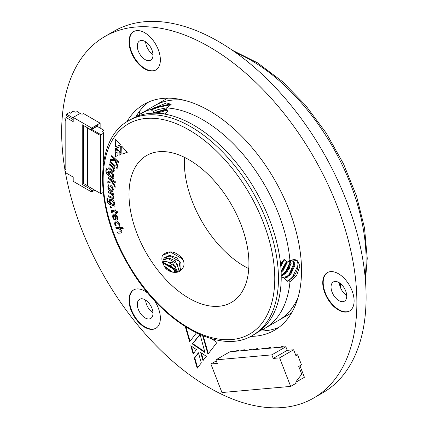 <?xml version="1.0" encoding="UTF-8"?>
<svg xmlns="http://www.w3.org/2000/svg" width="429" height="429" viewBox="0 0 429 429"><rect width="100%" height="100%" fill="white"/><g stroke="black" fill="none" stroke-linecap="round" stroke-linejoin="round"><path stroke-width="0.64" d="M139.602 111.17A156.564 90.39 -120 0 0 139.125 114.699M263.025 329.295A156.564 90.39 -120 0 0 266.318 330.652M340.385 287.36A166.35 96.042 -120 0 0 340.588 283.719M183.639 100.139A123.949 71.563 -120 0 0 154.762 105.614A123.949 71.563 -120 0 0 154.719 105.641M278.662 320.324A123.949 71.563 -120 0 0 278.711 320.297A123.949 71.563 -120 0 0 297.887 298.032M287.891 277.07A104.504 60.339 -120 0 0 288.331 275.429M289.736 268.356A104.504 60.339 -120 0 0 290.09 265.637M100.134 128.062L100.134 123.161L83.532 113.572L82.604 114.103L79.376 113.835L73.198 117.407L73.198 121.643L66.275 117.648L64.892 118.447L65.814 120.763L65.814 169.444L64.892 169.981L64.892 170.699L66.275 173.096L73.198 177.091L73.198 181.322L91.645 191.977L94.782 190.165M87.489 185.741L83.714 183.558L82.239 184.411L82.239 124.759L90.723 129.655L91.645 129.124L91.645 128.062L100.134 123.161M91.645 129.124L98.016 125.45L98.016 126.834L97.093 126.303L98.016 125.45M104.011 160.001L104.011 130.298L102.536 131.151L103.641 133.172L100.965 134.717L91.463 129.231M103.641 162.135L103.641 133.172M87.489 185.955L87.489 127.788L87.682 186.063L100.504 193.468L100.504 135.516L100.965 134.717M100.504 193.468L100.965 193.736L103.201 192.444M68.055 116.618L66.275 117.648M83.714 183.558L83.714 125.611M82.239 184.411L90.723 189.312L92.015 188.567M90.723 189.312L91.645 190.91L93.86 189.634M91.924 128.963L92.203 129.124L97.093 125.981M91.645 190.91L91.645 191.977M73.198 117.407L91.645 128.062M92.203 129.124L97.093 126.303M104.011 130.298L98.016 126.834M87.682 128.11L100.504 135.516M80.99 113.969A0.654 0.375 0 0 0 80.893 113.894L77.349 111.653L75.777 112.028A0.654 0.375 0 0 1 74.855 112.028L73.241 111.095L71.396 112.162L71.396 112.961M71.627 112.291L71.627 112.827A0.654 0.375 0 0 0 71.82 112.559A0.654 0.375 0 0 0 71.627 112.291L71.396 112.162M71.627 112.827L71.166 113.09A0.654 0.375 0 0 1 70.243 113.09L69.321 112.559L66.554 114.157L66.554 115.755L73.198 119.589M73.198 117.991L66.554 114.157M354.107 300.895A22.179 12.806 -120 0 0 344.423 278.571A22.179 12.806 -120 0 0 327.332 272.63A22.179 12.806 -120 0 0 327.332 298.241A22.179 12.806 -120 0 0 349.512 311.046A22.179 12.806 -120 0 0 354.107 300.895M148.509 293.79A22.179 12.806 -120 0 0 133.596 289.934A22.179 12.806 -120 0 0 133.596 315.546A22.179 12.806 -120 0 0 155.775 328.351A22.179 12.806 -120 0 0 160.366 318.2A22.179 12.806 -120 0 0 154.279 300.354M160.366 59.883A22.179 12.806 -120 0 0 150.686 37.559A22.179 12.806 -120 0 0 133.596 31.617A22.179 12.806 -120 0 0 133.596 57.229A22.179 12.806 -120 0 0 155.775 70.034A22.179 12.806 -120 0 0 160.366 59.883M65.197 171.225A208.751 120.522 -120 0 0 168.061 357.153A208.751 120.522 -120 0 0 313.642 398.058A208.751 120.522 -120 0 0 356.874 302.493A208.751 120.522 -120 0 0 265.755 92.412A208.751 120.522 -120 0 0 104.891 36.486A208.751 120.522 -120 0 0 64.977 169.932M250.74 336.374A130.47 75.327 -120 0 0 274.501 330.26A130.47 75.327 -120 0 0 301.523 270.533A130.47 75.327 -120 0 0 244.568 139.232A130.47 75.327 -120 0 0 144.031 104.279A130.47 75.327 -120 0 0 126.855 121.798M201.319 362.886L197.195 368.243L194.31 358.135L198.423 352.772L201.319 362.886M200.118 334.636L204.939 352.509L192.294 343.929L199.86 334.523M211.588 338.754L217.01 342.433L207.947 354.177L202.649 335.703M196.407 332.925L189.65 341.757L185.339 326.737M196.418 349.592L193.141 353.941L190.776 345.769L196.418 349.592M200.633 352.461L206.344 356.333L202.997 360.628L200.633 352.461M148.804 101.898A130.47 75.327 -120 0 0 135.87 116.838M259.54 331.049A130.47 75.327 -120 0 0 278.947 327.316M313.642 398.058L322.865 392.728A208.751 120.522 -120 0 0 366.098 297.168A208.751 120.522 -120 0 0 274.978 87.087A208.751 120.522 -120 0 0 114.114 31.156L104.891 36.486M133.827 31.489A22.179 12.806 -120 0 0 134.057 56.96A22.179 12.806 -120 0 0 156 69.895M152.987 55.089A11.09 6.403 -120 0 0 148.144 43.924A11.09 6.403 -120 0 0 139.602 40.953A11.09 6.403 -120 0 0 139.602 53.759A11.09 6.403 -120 0 0 150.692 60.162A11.09 6.403 -120 0 0 152.987 55.089M133.827 289.806A22.179 12.806 -120 0 0 134.057 315.283A22.179 12.806 -120 0 0 156 328.217M152.987 313.406A11.09 6.403 -120 0 0 148.144 302.247A11.09 6.403 -120 0 0 139.602 299.276A11.09 6.403 -120 0 0 139.602 312.081A11.09 6.403 -120 0 0 150.692 318.484A11.09 6.403 -120 0 0 152.987 313.406M327.568 272.501A22.179 12.806 -120 0 0 327.794 297.978A22.179 12.806 -120 0 0 349.742 310.912M346.729 296.101A11.09 6.403 -120 0 0 341.886 284.942A11.09 6.403 -120 0 0 333.338 281.971A11.09 6.403 -120 0 0 333.338 294.777A11.09 6.403 -120 0 0 344.428 301.179A11.09 6.403 -120 0 0 346.729 296.101M152.971 54.531A11.09 6.403 60 0 1 145.619 41.795M152.971 312.848A11.09 6.403 60 0 1 145.619 300.118M346.712 295.543A11.09 6.403 60 0 1 339.36 282.808M197.587 367.733L194.771 357.866L194.31 358.135M194.771 357.866L198.493 353.019M204.751 351.796L192.755 343.661L192.294 343.929M192.755 343.661L200.043 334.604M208.338 353.668L203.255 335.945M190.042 341.248L185.998 327.145M193.527 353.421L191.447 346.224M203.394 360.124L201.303 352.917M115.396 224.265L116.313 225.944L115.53 225.885L114.623 223.986L115.079 221.096L116.023 220.924C117.685 221.144 118.93 222.394 119.75 224.667L120.002 226.239L119.16 226.174L119.042 224.614L116.474 222.152L115.707 222.286L115.396 224.265M111.368 207.909L111.009 208.001L110.264 207.046L110.698 206.44L111.443 207.384L111.288 207.979M110.419 206.462L110.698 206.44M112.082 212.242L112.403 212.972L111.669 212.8L111.277 211.728L111.519 210.328L115.256 210.961L115.004 209.824L115.733 209.996L115.991 211.132L117.192 211.417L117.739 212.65L116.254 212.307L116.624 213.958L115.894 213.787L115.519 212.135L112.189 211.508L112.082 212.242M117.358 150.547L115.406 151.249L115.31 148.278L117.358 150.547M118.887 152.236L120.957 154.526L118.989 155.212L118.887 152.236M117.986 155.577L115.546 156.435L115.439 152.762L117.873 151.904L117.986 155.577M121.863 230.84L121.622 232.968L117.9 233.215L117.476 232.025L120.839 231.816L121.026 230.427L118.94 228.646L116.291 228.695L115.868 227.493L122.774 227.365L123.198 228.566L120.19 228.619L121.863 230.84M114.865 205.159L115.047 206.322L110.328 204.681C108.478 204.027 107.336 202.52 106.918 200.166L106.939 198.171L107.818 198.477L107.674 200.413L110.022 203.48L110.564 203.668L109.239 201.083L109.786 199.238L111.347 199.254C113.025 199.807 114.135 201.131 114.677 203.239L114.162 204.896L114.865 205.159M115.144 187.339L111.701 181.676L107.786 183.108L107.824 181.628L111.519 180.47L107.904 178.233L107.931 177.156L115.283 181.633L115.256 182.716L111.797 180.609L115.176 185.998L115.144 187.339M117.626 168.039L116.924 168.152L116.506 167.085L117.015 167.085L117.444 168.147L116.742 168.259L116.479 166.945M114.972 166.586L109.872 162.248L110.081 161.325L115.187 165.664L114.972 166.586M114.318 170.86L113.867 171.697L111.878 171.01L108.73 168.527L108.896 167.578L111.824 169.884L113.331 170.458L113.626 169.916L112.296 167.23L109.357 164.918L109.524 163.958L114.677 168.012L114.511 168.972L113.653 168.318L114.318 170.86M113.336 177.788L113.24 178.796L108.473 175.472C106.607 174.147 105.743 172.453 105.883 170.388L106.419 168.795L107.309 169.417L106.649 170.908L108.993 174.759L108.199 172.115L108.757 171.005L110.982 171.546C112.682 172.705 113.562 174.244 113.621 176.169L112.629 177.295L113.336 177.788M248.933 263.61A84.808 48.965 -120 0 0 211.915 178.266A84.808 48.965 -120 0 0 146.562 155.545A84.808 48.965 -120 0 0 146.562 253.469A84.808 48.965 -120 0 0 231.37 302.434A84.808 48.965 -120 0 0 248.933 263.61M117.423 166.784L114.902 160.741L110.28 160.5L110.644 159.266L114.977 159.636L111.492 156.44L111.76 155.539L118.838 162.033L118.57 162.934L115.24 159.878L117.755 165.669L117.423 166.784M120.613 144.938L115.278 146.825L115.036 138.765L120.613 144.938M121.922 154.172L121.675 146.107L127.279 152.311L121.922 154.172L121.868 146.321M120.715 146.525L120.78 153.083L116.189 148.005L120.715 146.525M110.714 191.286C108.993 190.31 108.028 188.787 107.813 186.717L108.505 184.856L110.376 185.065C112.135 186.052 113.117 187.602 113.315 189.72L112.661 191.543L110.897 191.178C109.18 190.203 108.215 188.685 107.995 186.615L107.813 186.717M113.846 197.034L113.438 198.407L111.921 198.252L108.741 196.873L108.628 195.747L111.583 197.034L112.779 197.179L113.042 196.289L111.277 193.897L108.306 192.61L108.194 191.479L113.395 193.736L113.508 194.868L112.65 194.514L113.846 197.034M117.755 217.68L117.326 219.975L115.68 220.039L114.43 215.31L113.642 215.422L113.342 217.203L114.425 219.375L113.642 219.246L112.554 216.811L113.025 214.259L114.307 214.114C115.868 214.425 117.015 215.615 117.755 217.68M252.783 335.264L255.555 333.665A123.949 71.563 -120 0 0 281.204 279.188L281.204 274.635A123.949 71.563 -120 0 0 151.48 113.256L148.064 113.562A123.949 71.563 -120 0 0 131.606 118.983L128.839 120.581A123.949 71.563 60 0 1 224.351 153.786A123.949 71.563 60 0 1 278.459 278.523A123.949 71.563 60 0 1 252.783 335.264C219.53 356.209 160.516 322.184 128.223 264.843C94.09 208.033 93.79 139.028 128.839 120.581M259.995 330.705A123.949 71.563 -120 0 0 264.779 328.341A123.949 71.563 -120 0 0 289.988 281.719L288.808 280.003L287.746 281.29L287.033 281.134L284.389 278.593L290.524 274.764L294.83 265.605L293.136 261.1L291.758 260.714L288.116 262.033L289.511 260.247L289.945 260.478A123.949 71.563 -120 0 0 167.004 107.952L171.155 104.37L166.511 102.912L151.737 109.073L157.025 106.966L169.423 104.429M153.228 111.411L153.63 111.299A10.435 2.204 -21.2 0 0 153.287 111.502L151.303 109.98L151.115 109.427A123.949 71.563 -120 0 0 140.835 113.658A123.949 71.563 -120 0 0 136.39 116.618M153.287 111.502L153.287 112.87L166.699 108.912M152.987 113.197L153.287 112.87M167.004 107.952L166.484 109.449L167.889 110.548L167.884 111.299L165.213 113.91M288.374 261.878L286.706 261.904L284.754 259.556L283.725 259.818L280.555 264.082M151.115 109.427L151.737 109.073M289.945 260.478L292.535 259.888L297.747 260.821L299.903 266.141L296.814 275.086L289.988 281.719M184.105 100.252A123.949 71.563 -120 0 0 154.671 105.668L140.835 113.658M264.779 328.341L278.619 320.35A123.949 71.563 -120 0 0 298.021 297.57M184.518 157.368A84.808 48.965 -120 0 0 248.766 268.651M288.181 269.573A84.808 48.965 -120 0 0 289.511 268.64M182.202 258.242C184.894 262.864 184.609 266.672 181.338 269.669C177.762 274.791 166.259 272.367 163.819 265.138C161.84 261.846 161.379 258.59 162.435 255.378C168.5 249.914 175.091 250.868 182.202 258.242M288.808 280.003C298.852 275.756 301.421 257.084 292.535 259.888M280.582 264.307L284.84 259.642M290.846 260.778L291.141 263.476L286.835 272.635L281.011 276.394M287.387 261.974L283.145 270.501L281.134 272.356M283.569 260.628L280.797 266.704M292.648 260.875L293.886 265.363L291.018 272.463L287.285 276.314L281.054 278.03M290.122 260.977L288.197 268.978L281.075 275.557M281.081 271.031L286.459 261.561L281.081 271.101M281.992 262.285L280.646 265.004M287.661 277.22A104.376 60.264 -120 0 0 288.079 275.686M289.473 268.876A104.376 60.264 -120 0 0 289.822 266.329M297.957 263.583L297.983 265.122L292.68 276.85L289.913 279.429M288.513 280.373L287.033 281.134M294.31 262.371L288.99 274.721L284.223 278.577M290.605 260.832L285.296 272.587L281.022 276.174M281.467 262.966L280.609 264.596M294.728 263.631L289.452 274.984L285.827 278.169M291.039 261.502L285.757 272.855L282.137 276.04M286.899 261.921L282.067 270.726L281.113 271.734M282.657 261.524L280.689 265.487M168.881 104.327L154.204 107.829M151.303 109.98L157.255 107.561L169.283 105.019L170.442 105.078M153.63 111.299L158.328 109.492L167.508 107.658M161.985 113.685L166.575 112.666M155.062 113.181L158.869 111.722L166.715 109.62M156.655 113.224L167.39 110.135M171.777 272.013L164.698 266.87M175.112 272.42L173.396 269.074L164.479 263.878L163.32 263.867M177.402 272.109L175.246 266.447L166.329 261.256L162.961 261.652M179.156 271.439L177.091 263.824L168.173 258.628L163.181 259.845M180.534 270.506L178.936 261.197L170.018 256.006L163.824 258.333M172.79 272.243L164.2 265.991M175.751 272.388L171.418 265.878L163.159 263.261M177.885 271.97L172.592 262.752L162.966 261.17M179.537 271.225L175.214 260.719L168.774 257.985L163.304 259.443M180.823 270.238L180.995 263.545L176.769 257.861L169.503 255.33L164.039 257.995L163.819 265.138M176.442 272.308L174.587 269.069L163.031 262.58M183.762 261.669L181.971 258.569L170.554 252.091L162.435 255.378M176.78 272.249L174.817 268.742L162.993 262.242M117.514 166.463L114.902 160.741M115.085 160.634L110.28 160.5M110.462 160.392L110.795 159.277M115.16 159.529L111.492 156.44M111.674 156.333L111.883 155.652M118.635 162.72L115.24 159.878M120.587 144.905L115.278 146.825M115.46 146.718L115.229 138.98M127.247 152.279L122.104 154.065M120.78 152.767L116.409 147.935M113.261 178.577L108.473 175.472M108.66 175.364C106.794 174.04 105.925 172.345 106.065 170.281L105.883 170.388M106.065 170.281L106.607 168.688M109.18 174.63L108.199 172.115M108.387 172.008L108.853 170.957M112.548 176.469L113.031 175.692L111.127 172.506L109.406 172.158M110.505 175.81L112.462 176.528L112.843 175.799L110.939 172.614L109.309 172.206L108.934 172.935L110.505 175.81M113.953 171.638L111.878 171.01M112.066 170.903L108.73 168.527M108.912 168.42L109.041 167.691M113.417 170.388L113.626 169.916M113.808 169.809L112.296 167.23M112.478 167.122L109.357 164.918M109.54 164.811L109.668 164.071M114.548 168.753L113.658 168.302M115.026 166.366L109.872 162.248M110.055 162.141L110.215 161.438M115.154 186.942L111.701 181.676M111.883 181.569L107.786 183.108M107.969 183.001L108.006 181.569M111.706 180.336L107.904 178.233M108.087 178.126L108.108 177.263M115.262 182.497L111.797 180.609M107.995 186.615L108.596 184.808M112.752 191.484L110.897 191.178M112.237 190.326L112.73 189.141L110.639 186.1L109.122 185.966M112.543 189.248L110.451 186.207L109.025 186.014L108.585 187.189L110.639 190.149L112.151 190.385L112.73 189.141M113.524 198.348L111.921 198.252M112.103 198.144L108.741 196.873M108.923 196.766L108.832 195.838M112.859 197.115L113.042 196.289M113.224 196.182L111.277 193.897M111.46 193.79L108.306 192.61M108.494 192.508L108.398 191.57M113.492 194.669L112.65 194.493M115.02 206.14L110.328 204.681M110.516 204.579C108.66 203.92 107.523 202.413 107.1 200.059L106.918 200.166M107.1 200.059L107.127 198.069M110.746 203.539L109.239 201.083M109.422 200.976L109.883 199.19M113.637 204.365L114.141 203.062L111.776 200.348L110.526 200.397M112.06 204.188L113.546 204.424L113.953 203.164L111.588 200.456L110.435 200.445L110.049 201.678L112.06 204.188M121.713 232.915L120.774 233.162M120.957 233.054L117.9 233.215M118.088 233.113L117.696 232.019M120.919 231.762L121.026 230.427M121.214 230.319L118.94 228.646M119.123 228.539L116.291 228.695M116.479 228.587L116.087 227.488M123.166 228.464L120.19 228.619M117.98 155.534L115.546 156.435M115.728 156.328L115.626 152.697M120.93 154.494L118.989 155.212M119.171 155.105L119.08 152.451M117.332 150.515L115.406 151.249M115.594 151.142L115.503 148.493M112.296 212.795L111.669 212.8M111.851 212.693L111.277 211.728M111.46 211.62L111.615 210.28M115.224 209.872L115.256 210.961M117.664 212.484L116.254 212.307M116.591 213.798L115.894 213.787M116.077 213.68L115.519 212.135M115.707 212.028L112.301 211.465M111.191 207.893L110.264 207.046M110.446 206.939L110.88 206.333M116.211 225.815L115.53 225.885M115.712 225.777L114.623 223.986M114.806 223.879L115.176 221.048M120.007 226.115L119.16 226.174M119.342 226.067L119.042 224.614M119.23 224.506L116.474 222.152M116.656 222.045L115.798 222.238M117.417 219.921L116.125 220.109M116.307 220.002L115.68 220.039M115.862 219.932L114.43 215.31M114.613 215.208L113.739 215.374M114.312 219.219L113.642 219.246M113.824 219.139L112.554 216.811M112.741 216.704L113.117 214.21M116.881 218.817L117.23 217.439L115.133 215.428L116.066 218.956L116.795 218.876L117.042 217.546L115.133 215.428M295.833 382.25L304.418 377.295L299.946 365.765M280.55 347.249L281.917 346.46L283.113 346.353L283.365 346.997M267.766 348.391L269.133 347.603L270.329 347.495L270.581 348.139M242.197 350.675L243.565 349.887L244.761 349.78L245.013 350.423M235.805 351.244L237.173 350.455L238.374 350.348L238.621 350.992M273.209 358.44L287.232 350.343L285.848 346.777L271.825 354.869L273.209 358.44L279.601 357.866L290.669 386.4L296.203 383.204L295.742 382.014L301.743 374.19L298.745 366.463L301.512 364.864L297.587 354.756L295.624 354.933M290.669 386.4L221.959 392.54L210.886 364.006L217.278 363.433L215.894 359.867L271.825 354.869M274.158 347.817L275.525 347.029L276.721 346.922L276.973 347.57M261.374 348.959L262.741 348.171L263.937 348.064L264.189 348.707M254.982 349.533L256.349 348.745L257.545 348.638L257.797 349.281M263.937 348.064L262.575 348.852M283.113 346.353L281.746 347.141M270.329 347.495L268.962 348.284M244.761 349.78L243.399 350.568M257.545 348.638L256.183 349.426M238.374 350.348L237.006 351.136M276.721 346.922L275.354 347.71M216.291 360.886L210.886 364.006M285.848 346.777L229.917 351.769L215.894 359.867M287.232 350.343L293.624 349.769L279.601 357.866M297.587 354.756L295.93 355.716L293.624 349.769M248.589 350.102L249.957 349.313L251.153 349.206L249.791 349.994M251.153 349.206L251.405 349.849M365.1 276.791A163.09 94.16 -120 0 0 366.098 259.883A163.09 94.16 -120 0 0 235.634 52.553M274.764 278.523A121.337 70.056 -120 0 0 146.069 118.42A121.337 70.056 -120 0 0 146.069 290.02A121.337 70.056 -120 0 0 274.764 278.523M232.389 50.279L257.497 62.806L282.244 81.424L305.534 105.255L326.287 133.188L343.543 163.921L356.494 196.005L364.521 227.949L367.245 258.285L365.444 280.738M167.659 98.166L154.762 105.614M291.607 312.854L278.711 320.297"/></g></svg>

